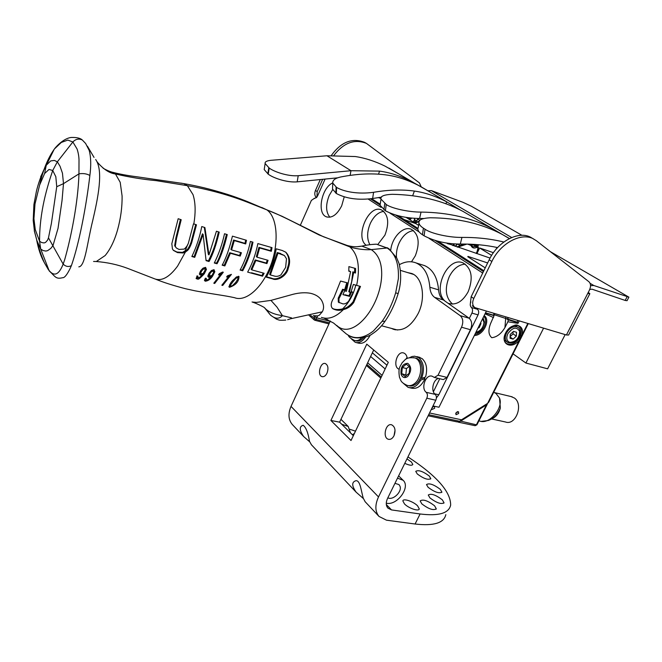<?xml version="1.0" encoding="UTF-8"?>
<svg xmlns="http://www.w3.org/2000/svg" width="662" height="662" viewBox="0 0 662 662"><rect width="100%" height="100%" fill="white"/><g stroke="black" fill="none" stroke-linecap="round" stroke-linejoin="round"><path stroke-width="0.99" d="M393.998 435.745C392.475 438.575 390.613 439.75 388.412 439.287C382.231 437.789 385.714 422.637 391.722 424.839C395.115 426.808 395.868 430.441 393.998 435.745M395.032 430.201L394.039 435.646M326.987 373.169C325.588 375.9 323.933 377.05 322.022 376.628C316.883 375.296 320.449 361.609 325.414 363.579C328.12 365.25 328.65 368.453 326.987 373.169M309.684 441.835L303.659 436.531C299.307 430.234 299.141 426.477 303.155 425.269C306.018 427.404 308.128 432.758 309.477 441.314L311.463 444.814M363.405 498.585L356.139 492.18C351.654 485.8 351.596 481.977 355.982 480.695C360.393 480.364 361.22 491.609 363.289 498.263L365.176 501.763M434.752 377.539L443.333 379.591L447.016 377.406L470.45 329.717C472.453 324.752 471.998 320.913 469.077 318.199L460.181 315.642C463.094 318.356 463.541 322.22 461.53 327.227L438.037 375.238L434.363 377.448L432.294 376.281C425.972 373.649 420.511 388.106 426.212 392.326C427.586 393.807 427.784 395.76 426.808 398.21L378.507 496.93C374.833 505.048 375.015 511.552 379.036 516.459L386.467 520.175L415.082 524.014L420.105 513.977C438.757 516.261 448.935 513.298 450.648 505.081C450.723 491.651 436.49 475.589 407.941 456.912M438.459 378.424C432.989 379.831 430.689 391.052 435.199 394.37L426.212 392.326M420.105 513.977L391.523 509.922L387.915 508.135C385.847 505.669 385.747 502.384 387.609 498.287L435.803 400.22C436.788 397.788 436.581 395.843 435.199 394.37M422.182 264.858L424.698 265.652C432.783 269.318 437.408 277.386 438.583 289.865L429.853 287.234C430.209 291.851 431.789 295.227 434.595 297.354L443.374 299.944C440.553 297.826 438.956 294.466 438.583 289.865M443.374 299.944L469.077 318.199M373.699 349.999L339.614 422.157L353.326 435.687M407.072 357.422L405.914 359.176M292.554 424.764L292.306 424.499C288.367 419.749 287.937 413.717 291.023 406.394L330.305 320.979M429.853 287.234C428.711 274.68 424.119 266.579 416.067 262.93C410.746 260.886 405.194 261.465 399.385 264.684M330.884 420.461L366.773 344.149L388.313 362.329L351.026 440.52L330.884 420.461L339.614 422.157M428.115 487.315L426.502 484.567C429.15 482.879 433.718 484.443 440.222 489.268L441.885 492.073C439.212 493.761 434.628 492.172 428.115 487.315M421.826 503.873L420.171 500.919C422.968 499.007 427.768 500.629 434.562 505.768L436.275 508.788C433.444 510.692 428.628 509.053 421.826 503.873M404.474 503.914L402.868 500.952C403.017 498.014 413.444 501.49 417.59 505.842L419.253 508.863C419.145 511.825 408.57 508.292 404.474 503.914M417.275 473.959L415.744 471.361C418.359 469.747 422.853 471.286 429.224 475.978L430.805 478.626C428.165 480.24 423.655 478.684 417.275 473.959M429.936 497.907L428.281 495.027C430.987 493.231 435.67 494.828 442.315 499.81L444.028 502.748C441.297 504.535 436.597 502.921 429.936 497.907M406.965 458.907L411.342 461.935L412.823 464.426C412.087 465.775 409.406 465.427 404.78 463.359M352.407 434.777L354.369 433.502M399.211 369.255L399.211 369.255C392.252 367.286 397.092 350.272 403.828 353.036C405.732 353.814 406.865 355.618 407.229 358.473M460.181 315.642L434.595 297.354M407.709 272.612L411.714 273.497C422.513 277.212 426.071 297.759 418.227 313.399C411.16 326.399 402.885 331.687 393.385 329.262L391.565 328.435M445.824 514.622C444.003 523.021 433.759 526.158 415.082 524.014M355.477 431.177L349.966 429.307M50.8 248.399L53.034 245.478L58.033 228.357L62.046 200.396L63.494 183.639L56.742 186.709L51.388 223.475L48.467 237.857L63.163 264.121C65.844 266.654 68.6 267.142 71.413 265.586L70.379 267.969C67.119 274.689 64.537 277.932 62.617 277.709C55.699 279.389 55.5 276.757 49.211 270.915L40.688 249.02L39.579 241.266L35.26 229.548L33.936 218.725L34.995 203.97L39.612 185.079L44.619 173.51L49.013 169.447L52.728 170.49L57.346 161.826L72.87 141.982C75.7 139.037 78.844 138.375 82.303 139.988L85.646 143.497L89.204 150.448C90.967 157.093 91.191 165.442 89.875 175.48C86.796 173.725 83.164 173.187 78.96 173.858L79.01 159.699C78.861 156.075 78.224 152.525 77.098 149.049L72.87 141.982L67.83 140.079L61.301 142.446L54.582 148.809M48.467 237.857L47.556 240.149L45.546 242.433L44.073 242.937L41.656 242.532L39.579 241.266C39.397 212.014 47.416 186.072 52.728 170.49L55.823 176.721L56.742 186.709M40.663 176.729L46.241 165.277L44.619 173.51M33.969 219.991L33.224 220.976M46.241 165.277L50.676 160.916L54.392 160.427L57.346 161.826L60.043 166.261L62.46 173.196L63.494 183.639L78.96 173.858C78.066 203.151 70.817 238.237 64.644 259.827L63.163 264.121C58.761 275.284 53.796 277.055 48.276 269.434L44.337 262.649C40.928 256.641 38.355 249.011 36.633 239.76M39.77 184.607C43.005 170.167 47.788 158.425 54.119 149.397L45.951 165.972C41.747 172.923 37.966 184.698 36.435 191.186L33.919 204.484L33.199 220.471M34.275 230.79L36.849 240.405L40.688 249.02L43.154 250.575L45.868 251.063L47.681 250.625L50.8 248.391M55.294 147.891L54.582 148.801M388.991 248.788L387.22 248.035M387.237 248.018L376.471 244.187L371.878 244.46M270.353 274.953L273.911 275.913C276.22 276.757 278.578 276.402 280.978 274.838L285.628 267.398L286.489 258.768L284.453 255.573L277.982 253.165L270.353 274.953L269.682 274.374L277.254 252.561L277.982 253.165M387.692 248.382C395.462 253.894 399.02 263.989 398.375 278.685L395.661 292.836L398.168 293.58C394.924 304.065 390.555 313.283 385.052 321.244L382.115 321.327L373.385 331C363.446 338.687 354.468 339.697 346.441 334.012M395.661 292.836C392.492 303.378 387.973 312.878 382.115 321.327M355.8 285.123C353.4 294.805 349.006 302.733 342.61 308.906C346.003 308.467 349.47 306.15 352.995 301.938L359.656 286.199M284.453 255.573L281.482 254.134M280.738 253.529L277.254 252.561M285.777 320.077C277.941 320.648 279.207 319.862 276.642 319.25L270.775 315.369L264.436 307.665C264.097 307.127 255.466 302.898 252.04 301.963M268.83 313.151L270.295 314.822C274.92 318.993 278.967 319.274 282.434 315.675L291.429 317.843L291.851 318.331L287.664 319.721M264.577 307.797L265.776 309.088C269.326 312.224 274.316 314.318 280.738 315.369L282.426 315.675L277.03 307.151L270.948 300.391L256.475 302.385L252.801 302.087M346.168 333.813L333.549 323.006M180.759 183.093L183.697 183.597L187.371 185.674C209.093 189.514 229.441 195.141 248.407 202.572L266.943 209.912C274.027 212.527 284.445 217.351 298.214 224.393L319.15 234.977L349.784 246.86C352.176 247.96 363.579 250.31 371.233 249.615L361.816 246.132L357.737 246.628M336.726 325.431C352.78 340.814 380.385 307.342 381.676 275.64C382.057 263.228 378.581 254.547 371.233 249.615L387.204 247.993M71.413 265.586C79.134 243.533 86.242 206.486 89.875 175.48M211.997 275.433L209.316 276.037L210.102 273.29L211.724 271.486L213.47 271.114L213.611 272.33L211.997 275.433L212.643 276.062L214.852 271.71L213.958 269.699L211.575 270.468L209.101 273.141L207.851 275.913L208.604 277.304L211.161 276.542L208.216 279.463L206.246 280.183L206.362 278.396L205.435 278.156L204.45 280.241L205.237 281.209C208.058 280.961 210.524 279.248 212.643 276.062M201.231 273.944L203.623 273.183L205.203 270.038L205.046 268.805L203.267 269.161L201.653 270.981L200.735 272.959L201.231 273.944M321.368 317.379C328.468 319.779 335.824 317.172 343.429 309.551C347.376 308.749 350.81 306.407 353.723 302.526L360.492 286.439L353.351 284.453L351.075 291.843L353.127 292.389L348.659 301.185C346.747 303.27 344.794 304.156 342.792 303.85L338.323 302.12L338.224 298.173L338.936 298.752L343.33 289.824L345.357 290.345L347.624 282.914L340.558 281.06L333.979 297.528C330.735 302.658 330.321 306.382 332.738 308.691C336.081 310.486 339.647 310.776 343.429 309.551L342.618 308.914C338.034 309.907 334.6 309.7 332.299 308.293M338.224 298.173L342.618 289.253L344.645 289.774L346.789 282.691M351.208 291.503L353.127 292.389M290.866 318.72L322.262 311.827L319.39 315.129L317.735 315.915L313.399 315.666M353.723 302.526L352.995 301.938M285.57 252.048C289.128 256.376 289.799 261.54 287.598 267.539C286.257 275.367 276.625 280.746 271.817 278.247L266.488 276.824M350.595 271.66L346.416 291.305L344.621 290.841L342.933 294.648L349.61 296.361L351.282 292.662L349.495 292.19L353.69 272.521L355.486 273.025L355.577 268.499L348.899 266.62L348.791 271.163L350.595 271.66L348.808 270.75M354.65 268.234L354.617 272.363L352.821 271.859L351.654 281.764L348.783 291.619L349.495 292.19M350.43 292.438L348.899 295.79L344.885 294.755M356.653 285.355C360.376 267.059 358.084 254.225 349.784 246.86L344.819 244.659M78.828 266.869C85.224 266.339 87.028 243.484 92.68 220.785C97.976 198.029 103.653 170.647 95.676 159.525M87.409 146.17L94.021 157.391M97.049 161.826C103.313 169.199 109.453 173.254 115.461 173.99L111.084 171.822M185.343 252.139L187.644 250.352C188.918 249.144 190.242 246.678 191.624 242.954L196.465 224.799L193.486 223.814L188.678 242.052C188.174 244.477 186.701 246.818 184.268 249.078L179.021 249.442L176.332 247.985L175.273 246.33L176.564 238.27L181.198 219.726L178.169 218.717L171.822 243.748L172.443 248.978L173.477 250.435L177.54 252.611L183.093 252.983L185.335 252.139L184.905 251.452L187.809 244.286M187.644 250.352L187.032 249.773L182.48 252.396L176.928 252.023L173.229 250.178M180.436 219.478L175.943 237.683L174.669 245.751L176.332 247.985M212.982 270.758L212.543 270.344L211.145 270.808M213.197 270.957L212.543 270.344M211.724 271.486L211.07 270.874M210.102 273.29L209.44 272.661L208.489 274.606L209.316 276.037M209.159 275.243L208.489 274.606M205.046 268.797L204.111 268.019L202.622 268.549L201 270.353L200.073 272.33L200.9 273.77M200.073 272.33L200.735 272.959M204.111 268.019L204.748 268.631M232.966 281.747L235.978 278.255L237.981 277.593L238.022 278.793L235.705 282.442L232.453 285.67L230.318 286.174L230.426 285.165L232.966 281.747L232.354 281.176M339.06 302.724L338.936 298.752M342.618 289.253L343.33 289.824M344.645 289.774L345.357 290.345M322.262 311.827C324.181 308.484 323.966 304.677 321.624 300.416C319.423 296.932 315.791 294.573 310.726 293.34C305.563 292.339 299.737 292.637 293.249 294.234L270.948 300.391M266.29 277.179L272.496 278.834C277.32 281.342 286.927 275.93 288.293 268.11C290.626 261.771 289.815 256.484 285.852 252.255L282.285 250.509L276.203 248.813C274.465 259.041 271.155 268.499 266.29 277.179M271.817 278.247L272.496 278.834M348.899 295.79L349.61 296.361M352.821 271.859L353.69 272.521M354.617 272.363L355.486 273.025M155.694 279.223C163.191 282.318 173.113 285.479 185.459 288.723L195.232 290.858C216.424 294.755 223.657 295.302 234.596 297.71C245.619 302.038 261.755 288.466 270.278 266.546C279 244.626 277.966 217.732 266.943 209.912L261.821 207.504M93.565 261.457L96.338 261.507L105.167 255.532C110.364 249.226 114.476 240.72 117.522 230.02C120.749 218.336 122.271 206.974 122.081 195.927L120.203 182.298L115.461 173.99C129.297 177.176 142.934 179.402 156.364 180.668L187.371 185.674L193.023 194.645C195.199 201.538 195.679 209.837 194.479 219.536L193.842 223.93M174.669 245.751L175.273 246.33M175.943 237.683L176.564 238.27M182.48 252.396L183.093 252.983M187.032 249.773C188.273 248.606 189.589 246.14 191.004 242.366L195.704 224.55M211.923 275.483L211.112 276.501M206.685 280.192L204.467 280.489M205.137 278.586L205.882 280.001M209.887 276.236L207.885 276.642M214.107 269.748L214.198 271.097L212.659 274.432M205.692 267.431L205.799 268.797L202.771 274.283M198.492 277.966L196.076 278.288M196.887 276.071L196.804 277.097L197.499 277.783L197.955 276.153L197.011 275.897L196.283 278.685C198.368 279.058 197.566 280.961 204.285 273.828L206.445 269.409L205.51 267.365L203.102 268.127L200.627 270.824L199.419 273.638L200.214 275.061L202.795 274.308L199.866 277.254L197.499 277.783M201.562 273.985L199.469 274.391M229.896 275.102L221.828 285.223L222.713 285.446L231.435 274.374L227.438 275.822L226.619 277.006L228.738 276.857L228.067 276.236L226.975 276.509M221.844 272.885L213.793 283.22L214.687 283.452L223.309 272.223L222.606 272.032L219.287 273.679L218.485 274.879L220.62 274.738L219.958 274.109L218.816 274.382M263.277 273.042L261.895 275.599L251.477 272.761M271.221 247.406L270.601 250.699L258.941 247.373L256.368 256.624L257.046 257.195L259.645 247.96L271.329 251.295L272.032 247.638L257.857 243.583C255.813 253.844 252.412 263.36 247.654 272.123L262.566 276.186L264.13 273.274L251.783 269.881L255.871 260.497L266.927 263.608L268.069 260.315L257.046 257.195M267.274 260.092L266.248 263.037L255.201 259.926L251.121 269.293L251.783 269.881M252.181 241.944C250.004 254.332 243.393 268.168 242.06 270.187L240.306 269.715M240.62 252.528L239.561 255.507L229.731 252.71L224.195 265.338L222.415 264.85M245.71 240.066L244.99 243.351L233.595 240.016L230.897 249.342L231.559 249.922L234.282 240.604L245.685 243.939L246.496 240.298L232.428 236.144C229.375 248.788 225.949 258.47 222.159 265.197L224.84 265.934L230.376 253.281L240.223 256.078L241.407 252.752L231.559 249.922M226.495 234.348C222.523 249.45 219.155 259.057 216.383 263.178L214.48 262.64M203.126 234.406L206.072 260.663L209.06 261.515C212.874 254.506 216.267 244.708 219.238 232.114L216.433 231.237L208.969 254.928L204.906 227.562L201.769 226.545C199.701 237.162 196.391 247.149 191.856 256.517L194.719 257.369L203.126 234.406L202.473 233.818L194.098 256.773L192.03 256.161M204.301 227.372L208.331 254.349L208.969 254.928M218.468 231.874C214.422 248.937 212.254 252.536 208.431 260.927L206.056 260.249M229.474 285.041L230.318 286.174M237.054 276.84L236.26 276.964M153.658 278.445C161.073 281.805 169.042 277.692 177.582 266.116L185.335 252.139M207.926 276.65L208.604 277.304M210.69 276.095L211.161 276.542M214.198 271.097L214.852 271.71M199.543 274.407L200.214 275.061M202.307 273.836L202.795 274.308M205.799 268.797L206.445 269.409M222.142 284.908L222.713 285.446M214.107 282.897L214.687 283.452M261.895 275.599L262.566 276.186M255.201 259.926L255.871 260.497M266.248 263.037L266.927 263.608M258.941 247.373L259.645 247.96M270.601 250.699L271.329 251.295M240.107 270.071L242.714 270.775C247.414 262.053 250.84 252.52 252.975 242.176L250.393 241.431C248.233 251.75 244.808 261.3 240.107 270.071M242.06 270.187L242.714 270.775M224.195 265.338L224.84 265.934M229.731 252.71L230.376 253.281M239.561 255.507L240.223 256.078M233.595 240.016L234.282 240.604M244.99 243.351L245.685 243.939M214.298 263.004L217.028 263.766C220.802 256.988 224.211 247.265 227.273 234.588L224.517 233.744C222.267 244.113 218.857 253.86 214.298 263.004M216.383 263.178L217.028 263.766M194.098 256.773L194.719 257.369M208.431 260.927L209.06 261.515M228.878 286.588L230.666 286.323M237.948 279.016L238.577 276.261M238.519 276.244C233.165 279.107 230.02 282.707 229.085 287.035L229.565 287.283C235.804 285.123 238.949 281.524 238.99 276.493L238.519 276.244M341.757 424.268L348.204 426.452L350.43 432.832M394.957 483.343L398.996 484.584L399.989 486.198C402.281 491.734 392.914 500.704 387.849 497.799M386.277 503.186C396.968 506.025 410.912 487.083 403.108 480.281L397.506 478.163M372.367 352.829L386.939 365.209M433.395 391.755L439.767 378.738M469.333 318.397L471.932 313.093L478.063 314.889C479.031 312.547 478.849 310.685 477.517 309.311L476.789 308.368M470.872 301.922C469.904 304.263 470.078 306.117 471.402 307.499C472.726 308.873 472.9 310.743 471.932 313.093M482.846 272.777L481.795 272.438L482.598 273.282M481.795 272.438L429.017 238.353M419.22 232.023L389.943 213.123M381.072 207.388L368.163 199.055M336.188 178.409L335.609 178.037M325.092 179.079L317.479 196.184L314.806 198.443M300.283 225.394L311.372 200.421L314.417 198.31M366.194 245.254C354.451 236.855 368.85 203.606 381.593 209.986C388.371 214.538 389.488 222.92 384.928 235.142L377.919 244.336M445.038 301.127C431.922 289.956 448.058 255.656 463.193 262.98C471.749 268.441 473.413 278.015 468.191 291.694C462.672 301.574 456.126 305.48 448.571 303.411L447.711 303.031M390.721 250.277C391.937 237.31 403.398 225.51 411.416 229.35C418.814 234.224 420.113 243.037 415.322 255.78L411.499 261.804M344.223 196.871L341.708 205.783C337.165 214.637 332.067 218.319 326.416 216.83C316.61 213.627 321.492 187.702 332.746 182.869M436.415 397.87L438.807 394.759L434.611 393.799M370.422 198.832L380.062 205.03M395.735 215.117L417.937 229.4C418.169 231.137 419.675 232.925 422.447 234.745L424.061 235.788C434.529 241.258 446.618 244.013 460.313 244.055C473.471 243.897 485.891 245.072 497.592 247.58M435.257 240.546L483.442 271.552M478.063 314.889L438.807 394.759M383.753 211.385C378.374 212.121 373.914 216.085 370.381 223.276C366.905 231.609 366.74 238.742 369.884 244.675M465.287 264.155C458.733 264.543 453.396 268.714 449.275 276.65C444.459 288.64 445.559 297.792 452.56 304.106M413.568 230.666C407.767 231.278 402.993 235.324 399.244 242.797C397.01 247.696 396.091 252.603 396.488 257.51M332.672 189.655L329.229 195.431C325.547 204.806 325.762 212.072 329.875 217.227M446.155 242.946L490.062 258.081M418.583 225.361L415.81 223.59L404.317 219.643L417.979 228.415M467.794 256.748L485.238 267.878M467.96 256.409L487.637 262.955M513.058 353.847L525.901 363.033L543.576 328.195M525.901 363.033L547.615 368.825L565.158 334.6M493.413 252.685L479.644 247.985L476.897 253.645M479.644 247.985L491.618 255.391M438.029 241.299L483.848 270.725M486.322 311.198L438.98 407.246L432.998 405.938M385.16 368.941L370.629 356.504M403.961 220.405L404.317 219.643M380.964 198.501L378.3 197.566M371.639 198.658L380.187 204.153M398.342 215.812L404.341 219.668L415.835 223.607L406.005 217.335M329.982 321.691L327.4 319.481M404.341 219.668L403.994 220.429M461.911 419.791L459.585 421.255L456.912 421.86L428.157 415.786M493.736 392.218L496.07 393.534L499.529 398.085L500.348 408.032C498.858 413.394 496.086 416.944 492.023 418.682M500.348 408.032C497.807 414.288 493.811 418.442 488.341 420.502L481.398 421.363M499.529 398.085C503.641 407.825 489.375 425.062 479.611 420.999L478.916 420.85M487.464 403.464L486.438 404.871L460.222 421.388L457.641 421.926M510.981 396.538L514.432 398.028C523.808 404.325 515.698 425.931 505.478 421.984L491.601 418.947M485.527 312.82L493.703 315.236L494.44 314.789L517.096 322.146L517.883 320.573M493.753 313.407L493.819 314.847M507.382 317.454L508.631 317.826M508.366 317.992L507.349 318.852M494.398 313.598L494.44 314.789L494.059 315.65L493.703 315.236M505.793 316.982L504.941 327.574C501.225 333.747 496.831 337.123 491.775 337.703C488.424 334.773 488.051 330.024 490.633 323.437L494.059 315.65L485.387 313.093M519.207 320.962L518.007 323.362L517.096 322.146M518.95 338.638C514.887 343.835 510.799 345.473 506.678 343.553C498.172 338.431 514.225 320.135 518.785 326.192C521.308 328.062 521.937 331.074 520.663 335.22L518.95 338.638L519.877 339.242C512.736 350.165 499.636 344.712 505.569 333.069C511.304 321.327 526.017 323.776 521.722 335.576L487.604 403.373L461.522 419.799L429.539 412.972M507.109 319.192L508.35 319.87L507.87 321.782L518.007 323.362M507.87 321.782L504.941 327.574M485.031 313.813L493.504 317.561M455.903 412.923L456.027 414.702L458.625 413.518L458.501 411.739L455.903 412.923M431.607 408.76L431.972 409.488L434.653 408.297L434.512 406.493L432.6 406.733M508.35 319.87L517.907 322.692M487.604 403.373L488.738 402.157L528.259 323.652M455.679 413.642L457.401 411.59M431.781 408.413L433.444 406.311M367.65 362.817L382.098 375.362M477.037 251.684L478.303 247.017M471.385 244.965L472.9 246.818L475.986 246.471L476.665 247.406L476.425 246.413L478.063 246.736L474.273 244.394L477.997 246.711L478.32 247.712L476.665 247.406C474.025 248.655 472.122 248.01 470.963 245.461L470.996 244.559L470.045 244.179M466.9 244.079L457.657 247.174M447.462 243.641L447.52 243.153M460.28 246.016L460.073 245.519L456.979 246.943M463.673 244.038L460.073 245.519L457.723 244.038M470.963 245.453L471.377 244.948L470.409 244.195M471.501 245.23L474.108 244.386M472.362 244.601L476.425 246.413L473.115 244.386L471.46 245.139M472.552 244.477L473.711 244.361M472.9 246.818L471.369 245.089M447.752 243.773L447.818 243.194M453.255 245.693L453.801 244.551M471.576 244.245L470.963 244.526M477.476 244.634L476.574 245.817M477.492 244.634L476.59 245.834M454.852 246.223L453.487 243.815M313.341 315.658L316.726 317.851L329.312 321.12M379.541 198.004L379.194 197.433M419.12 221.638L415.033 223.102M408.735 219.081L408.984 217.757M408.992 219.246L409.24 217.79M414.495 222.614L413.767 222.2L414.851 219.892M417.755 219.304L417.648 218.443M415.761 221.331L414.205 218.27M424.061 235.788L425.029 229.209L423.415 228.175C420.668 226.396 419.187 224.658 418.972 222.978C418.045 220.007 421.785 218.27 430.201 217.765C457.682 217.988 481.754 223.566 502.4 234.513L509.475 238.535M418.194 227.769L418.972 222.978M425.029 229.209C431.028 233.636 449.655 237.675 461.935 237.41C476.822 237.286 490.782 238.825 503.815 242.027M380.286 203.896L380.079 205.294L385.4 210.789L386.227 204.475L380.973 199.121C380.079 196.291 383.852 194.686 392.293 194.297C419.021 194.835 442.564 200.52 462.912 211.344L473.04 217.285M386.227 204.475C391.614 208.48 409.091 212.171 421.04 212.097C448.348 212.394 472.296 218.005 492.876 228.928L503.103 234.927M385.4 210.789C394.957 215.729 406.352 218.294 419.592 218.468L423.614 218.518M496.434 247.34L497.013 247.811L494.663 251.014M478.8 244.75L477.567 246.43M430.565 192.344L418.136 185.219C407.751 179.99 397.614 176.638 387.733 175.165C373.517 173.022 357.811 173.626 340.607 177.002C335.071 178.252 332.465 180.279 332.779 183.093L336.553 187.412C344.157 191.798 358.034 194.438 373.575 192.303C388.404 189.771 402 189.357 414.379 191.07C424.896 192.518 435.712 196.134 446.833 201.935L460.206 209.945M332.581 187.636L332.514 189.059L336.346 193.503C346.135 198.666 358.241 200.329 372.648 198.492L373.575 192.303M381.544 197.127L372.648 198.492M298.214 175.703L297.188 181.851C286.737 182.795 272.736 177.755 268.234 174.156L269.194 168.04C273.704 171.59 287.747 176.597 298.214 175.703L350.976 170.705L379.583 171.119C390.084 172.542 400.841 176.075 411.855 181.702L411.607 182.158M419.178 185.749L411.855 181.702M398.507 173.75L384.928 166.071C374.816 161.131 364.911 157.953 355.221 156.53L326.962 155.769L350.976 170.705L350.115 175.372M297.188 181.851L337.537 177.838M269.194 168.04L265.139 163.522C264.775 161.859 266.637 160.792 270.733 160.328L326.962 155.769M264.378 168.471L264.204 169.58L268.234 174.156M588.27 292.414L589.834 293.713L587.732 293.448L589.329 290.345C591.067 286.547 590.918 283.667 588.882 281.706L536.237 240.637L530.659 237.277C518.47 230.484 497.65 241.605 489.185 259.785L471.162 296.725L470.392 303.262M589.759 293.862L568.608 335.046L566.424 334.98L474.902 307.623C472.403 305.637 472.023 302.592 473.769 298.504L471.162 296.725M530.659 237.277L532.786 238.552M320.309 179.551L315.476 190.424C314.309 193.395 314.624 195.844 316.403 197.764M316.924 197.16L317.206 191.608L315.476 190.424M366.21 143.282L364.58 142.338C352.167 137.588 341.087 141.966 331.339 155.479M333.896 155.38C343.702 142.719 354.542 138.722 366.425 143.389L419.402 182.861L421.231 186.866M427.884 190.772L431.401 190.615L462.721 202.208L471.303 206.188L521.937 235.308M590.545 285.653L593.822 285.512L628.892 297.164L550.337 251.643M589.718 289.501L591.952 289.153L625.185 300.432L627.055 300.689L628.834 297.288M533.44 238.866C521.242 232.072 500.373 243.235 491.866 261.465L473.769 298.504M322.667 179.319L317.206 191.608M356.305 342.593L358.332 343.098C362.917 344.19 366.88 341.518 370.224 335.08M351.448 338.961L355.271 342.337C358.953 343.363 362.412 341.584 365.656 337.008M420.544 377.729L421.537 378.548L425.592 376.935C427.669 368.933 426.543 362.85 422.215 358.688L418.599 357.066M409.53 387.717L411.317 388.122C416.928 389.339 421.487 386.161 425.004 378.598L420.792 380.087L419.799 379.26M421.537 378.548C424.731 369.719 423.912 362.842 419.071 357.902L414.726 356.197L412.07 356.52L409.439 357.728M403.497 383.472L408.156 387.402C412.98 388.594 417.192 386.161 420.792 380.087M423.862 377.654L425.004 378.598M363.835 337.512L362.544 338.836C360.219 340.831 357.943 341.468 355.709 340.756L355.213 340.624M415.082 357.993L416.257 358.291C424.127 360.418 424.069 377.977 416.075 383.886C413.568 385.863 411.069 386.459 408.595 385.689L408.346 385.632M409.174 373.252L405.144 376.587L401.735 373.699L402.314 367.526L406.311 364.183L409.753 367.029L409.174 373.252M401.735 373.699L406.725 375.271M409.207 366.574L406.443 368.519L402.314 367.526M406.443 368.519L405.864 374.675M480.546 322.915L481.001 323.553L479.164 327.657L477.989 328.112M481.001 323.553L480.43 323.147M478.461 327.152L479.164 327.657M513.091 339.126L510.054 338.265L510.245 334.401L513.489 331.397L516.534 332.274L516.327 336.13L513.091 339.126L510.112 337.041M510.137 336.553L513.116 333.913L513 331.852M513.116 333.913L516.327 336.13M447.016 377.406L438.037 375.238M426.808 398.21L435.803 400.22M461.53 327.227L470.45 329.717M291.023 406.394L378.507 496.93M386.335 504.56L391.523 509.922M52.571 152.541L46.299 165.144M387.824 247.969L386.649 247.662M202.622 268.549L203.267 269.161M201 270.353L201.653 270.981M287.598 267.539L288.293 268.11M176.928 252.023L177.54 252.611M229.78 284.561L230.426 285.165M235.382 277.709L235.978 278.255M191.624 242.954L191.004 242.366M204.517 280.506L205.237 281.209M203.615 273.191L204.285 273.828M228.887 286.646L229.565 287.283M471.402 307.499L477.517 309.311M428.686 414.702L459.585 421.255M460.024 420.974L476.4 424.822L486.438 404.871L486.131 404.3M487.257 404.275L476.963 424.731L474.927 425.666L458.178 422.133M527.796 323.511L521.722 335.576L520.663 335.22M484.154 315.592C490.964 319.986 483.21 335.626 474.348 335.502M483.765 316.386C488.912 320.847 482.581 333.607 474.911 334.36M490.633 323.437L491.27 321.997M521.011 337.463L519.918 336.958M366.88 364.448L381.304 377.017M453.023 245.61L453.669 244.261L453.031 245.61M452.8 245.536L453.544 243.972M449.837 243.451L449.035 244.27M470.963 245.461L467.678 244.104M455.315 246.38L457.616 244.038M448.513 243.285L447.951 243.864M316.767 317.859L316.064 319.407L329.444 322.866M310.635 315.435L316.064 319.407L314.864 320.259L314.26 319.936L314.864 320.259M314.764 316.891L314.069 318.422L314.26 319.936L309.113 315.435M316.726 317.851L317.371 316.453M314.731 316.866L315.087 316.08M380.071 198.186L381.064 197.185M414.726 219.643L413.551 222.151L414.726 219.635M413.345 222.018L414.594 219.345M411.673 218.055L409.919 219.834M419.485 220.942L414.619 222.829M414.553 222.788L418.839 218.468M418.053 219.23L420.047 220.297M410.399 217.922L409.058 219.287M423.415 228.175L422.447 234.745M461.935 237.41L460.313 244.055M384.763 203.54L383.943 209.846M421.04 212.097L419.592 218.468M336.081 187.106L335.874 193.188M336.346 193.503L336.553 187.412M412.666 195.729L414.379 191.07M446.833 201.935L445.816 203.739M379.583 171.119L378.515 174.18M268.78 167.751L267.82 173.866M431.401 190.615L511.685 237.526M590.099 283.336L593.822 285.512M627.038 296.89L625.185 300.432M489.185 259.785L491.866 261.465M566.424 334.98L587.732 293.448M348.419 335.286C348.361 336.561 350.322 338.265 354.294 340.392C356.528 341.112 358.804 340.475 361.129 338.472L361.725 337.901M416.257 358.291L414.801 357.927C405.334 356.892 405.442 359.913 402.115 362.735C400.129 367.005 398.019 367.187 399.459 377.224C401.048 380.261 400.047 382.073 407.122 385.358C409.604 386.128 412.095 385.524 414.602 383.546C422.596 377.63 422.662 360.054 414.801 357.927L413.46 357.612M401.073 374.245C400.46 367.336 402.662 363.695 407.676 363.314C411.714 366.682 411.706 371.076 407.651 376.496C404.689 378.465 402.496 377.712 401.073 374.245M482.606 318.745L483.98 322.411C483.384 327.607 480.686 330.926 475.887 332.374M507.398 342.237C516.393 346.557 524.378 330.578 517.792 327.318L516.666 326.813C512.694 326.209 509.293 328.294 506.48 333.06C504.659 337.19 504.965 340.251 507.398 342.237L508.648 342.808M507.828 333.714C512.744 327.227 516.683 326.44 519.645 331.364C519.248 338.299 515.946 341.964 509.748 342.345C506.645 340.996 506.008 338.117 507.828 333.714M388.412 439.287L389.074 439.411M322.022 376.628L322.477 376.728M424.698 265.652L416.067 262.93M441.662 492.511L441.885 492.073M436.018 509.293L436.275 508.788M418.988 509.409L419.253 508.863M430.59 479.04L430.805 478.626M443.788 503.219L444.028 502.748M393.385 329.262L395.537 329.833M292.306 424.499L303.659 436.531M311.305 444.641L356.131 492.18M365.027 501.606L379.036 516.459M381.552 325.77L397.523 330.015M400.411 270.369L413.551 274.407M33.208 220.471L34.441 231.112L36.832 240.339M54.135 149.364L52.588 152.508M44.337 262.649C41.16 255.515 38.33 246.719 36.849 240.397M376.471 244.187L388.925 248.738M54.119 149.397L54.358 149.074C54.301 148.859 62.418 138.656 71.033 137.481C76.511 137.266 80.267 138.101 82.303 139.988M48.434 269.765L44.362 262.698M388.958 248.763L396.737 257.957L399.045 263.484C401.445 273.514 401.155 283.543 398.168 293.572M384.821 321.583C381.097 326.854 376.86 330.992 372.118 333.996C368.817 337.008 354.799 340.682 347.533 334.749M270.775 315.369L264.668 307.88M341.6 330.048L338.919 327.425M347.211 245.47C351.944 246.727 355.751 247.24 361.816 246.132C367.203 244.94 372.077 244.286 376.438 244.187M103.024 168.09C103.471 168.645 110.19 171.946 112.921 172.36C119.731 174.139 127.807 175.629 137.133 176.812L183.697 183.597M213.47 271.114L212.825 270.501M333.59 323.039L323.958 318.116M183.68 183.589C197.748 186.105 209.291 188.703 227.521 194.413C238.188 197.847 246.736 201.273 248.945 202.233L282.186 216.342L323.395 236.723L347.26 245.494M96.851 161.437L97.645 162.546M237.302 276.981L237.981 277.593M153.634 278.437L127.634 268.367C117.745 264.659 107.277 262.375 96.247 261.523M340.947 419.336L348.204 426.452M403.108 480.281L398.623 475.887M314.301 198.252L314.88 198.451M448.571 303.411L450.218 303.891M326.416 216.83L327.285 217.111M475.109 425.707L476.93 424.805M494.704 392.649L512.156 396.819M366.392 365.465L380.807 378.06M478.427 247.414L478.014 249.648M476.88 251.957L476.177 253.405M455.117 246.314L457.359 244.03M471.377 244.94L470.425 244.195M453.098 245.635L453.71 244.352M314.947 320.284L328.964 323.9M379.93 198.137L380.84 197.218M408.719 217.724L408.239 218.758M414.412 222.697L418.616 218.46M413.651 222.217L414.793 219.776M509.351 238.601L502.4 234.513M380.973 199.121L380.079 205.294M492.876 228.928L462.912 211.344M332.787 183.093L332.514 189.059M420.569 186.477L447.504 202.282M388.908 168.107L413.642 182.629M265.139 163.522L264.204 169.58M474.671 307.466L472.304 305.827M366.425 143.389L364.58 142.338M416.77 356.603L419.915 357.397M475.614 332.936C479.975 332.448 482.904 328.774 484.418 321.914L483.028 317.876M517.792 327.318L515.127 325.505M507.208 342.105L504.568 340.235"/></g></svg>
